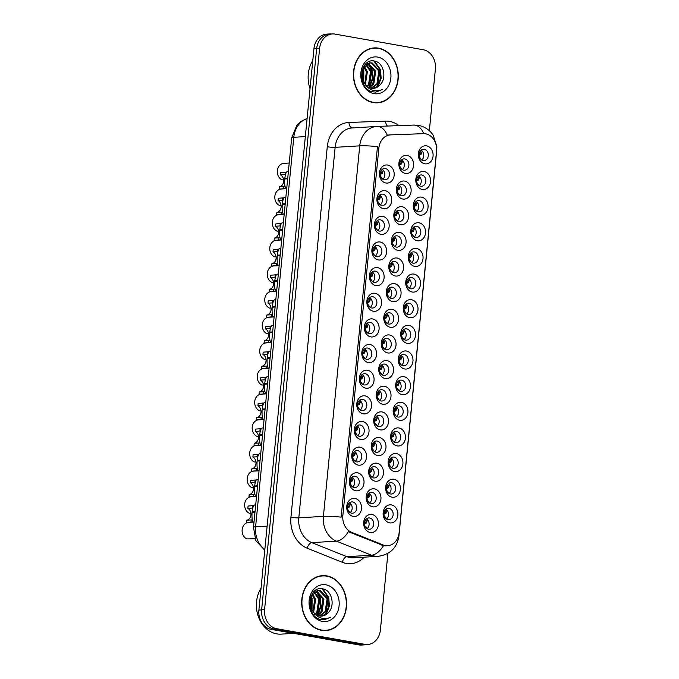 <?xml version="1.0" encoding="UTF-8"?>
<svg xmlns="http://www.w3.org/2000/svg" width="679" height="679" viewBox="0 0 679 679"><rect width="100%" height="100%" fill="white"/><g stroke="black" fill="none" stroke-linecap="round" stroke-linejoin="round"><path stroke-width="1.02" d="M363.29 413.825A9.073 7.401 -93.5 0 1 356.815 403.547A9.073 7.401 -93.5 0 1 365.047 395.874A9.073 7.401 -93.5 0 1 371.523 406.152A9.073 7.401 -93.5 0 1 363.29 413.825M362.756 399.362A5.67 4.626 86.5 0 0 361.856 399.311A5.67 4.626 86.5 0 0 357.578 404.701A5.67 4.626 86.5 0 0 361.652 410.583A5.67 4.626 86.5 0 0 362.544 410.634A5.67 4.626 86.5 0 0 366.83 405.236A5.67 4.626 86.5 0 0 362.756 399.362M360.778 439.474A9.073 7.401 -93.5 0 1 354.302 429.196A9.073 7.401 -93.5 0 1 362.535 421.523A9.073 7.401 -93.5 0 1 369.003 431.802A9.073 7.401 -93.5 0 1 360.778 439.474M360.235 425.012A5.67 4.626 86.5 0 0 359.344 424.952A5.67 4.626 86.5 0 0 355.058 430.35A5.67 4.626 86.5 0 0 359.14 436.224A5.67 4.626 86.5 0 0 360.031 436.274A5.67 4.626 86.5 0 0 364.317 430.885A5.67 4.626 86.5 0 0 360.235 425.012M358.257 465.123A9.073 7.401 -93.5 0 1 351.79 454.845A9.073 7.401 -93.5 0 1 360.023 447.172A9.073 7.401 -93.5 0 1 366.49 457.451A9.073 7.401 -93.5 0 1 358.257 465.123M357.723 450.652A5.67 4.626 86.5 0 0 356.831 450.601A5.67 4.626 86.5 0 0 352.545 455.999A5.67 4.626 86.5 0 0 356.619 461.873A5.67 4.626 86.5 0 0 357.519 461.924A5.67 4.626 86.5 0 0 361.797 456.534A5.67 4.626 86.5 0 0 357.723 450.652M365.803 388.176A9.073 7.401 -93.5 0 1 359.335 377.897A9.073 7.401 -93.5 0 1 367.568 370.225A9.073 7.401 -93.5 0 1 374.036 380.503A9.073 7.401 -93.5 0 1 365.803 388.176M365.268 373.713A5.67 4.626 86.5 0 0 364.368 373.662A5.67 4.626 86.5 0 0 360.091 379.052A5.67 4.626 86.5 0 0 364.165 384.934A5.67 4.626 86.5 0 0 365.064 384.985A5.67 4.626 86.5 0 0 369.342 379.595A5.67 4.626 86.5 0 0 365.268 373.713M368.315 362.535A9.073 7.401 -93.5 0 1 361.848 352.257A9.073 7.401 -93.5 0 1 370.08 344.584A9.073 7.401 -93.5 0 1 376.548 354.862A9.073 7.401 -93.5 0 1 368.315 362.535M367.78 348.064A5.67 4.626 86.5 0 0 366.889 348.013A5.67 4.626 86.5 0 0 362.603 353.411A5.67 4.626 86.5 0 0 366.685 359.284A5.67 4.626 86.5 0 0 367.577 359.335A5.67 4.626 86.5 0 0 371.854 353.946A5.67 4.626 86.5 0 0 367.78 348.064M355.745 490.764A9.073 7.401 -93.5 0 1 349.278 480.486A9.073 7.401 -93.5 0 1 357.502 472.813A9.073 7.401 -93.5 0 1 363.978 483.092A9.073 7.401 -93.5 0 1 355.745 490.764M355.21 476.302A5.67 4.626 86.5 0 0 354.311 476.251A5.67 4.626 86.5 0 0 350.033 481.64A5.67 4.626 86.5 0 0 354.107 487.522A5.67 4.626 86.5 0 0 355.007 487.573A5.67 4.626 86.5 0 0 359.284 482.175A5.67 4.626 86.5 0 0 355.21 476.302M370.836 336.886A9.073 7.401 -93.5 0 1 364.36 326.607A9.073 7.401 -93.5 0 1 372.593 318.935A9.073 7.401 -93.5 0 1 379.069 329.213A9.073 7.401 -93.5 0 1 370.836 336.886M370.293 322.423A5.67 4.626 86.5 0 0 369.401 322.372A5.67 4.626 86.5 0 0 365.124 327.762A5.67 4.626 86.5 0 0 369.198 333.635A5.67 4.626 86.5 0 0 370.089 333.695A5.67 4.626 86.5 0 0 374.375 328.297A5.67 4.626 86.5 0 0 370.293 322.423M373.348 311.237A9.073 7.401 -93.5 0 1 366.881 300.958A9.073 7.401 -93.5 0 1 375.105 293.286A9.073 7.401 -93.5 0 1 381.581 303.564A9.073 7.401 -93.5 0 1 373.348 311.237M372.813 296.774A5.67 4.626 86.5 0 0 371.914 296.723A5.67 4.626 86.5 0 0 367.636 302.113A5.67 4.626 86.5 0 0 371.71 307.994A5.67 4.626 86.5 0 0 372.61 308.045A5.67 4.626 86.5 0 0 376.887 302.647A5.67 4.626 86.5 0 0 372.813 296.774M375.86 285.587A9.073 7.401 -93.5 0 1 369.393 275.318A9.073 7.401 -93.5 0 1 377.626 267.645A9.073 7.401 -93.5 0 1 384.093 277.915A9.073 7.401 -93.5 0 1 375.86 285.587M375.326 271.125A5.67 4.626 86.5 0 0 374.435 271.074A5.67 4.626 86.5 0 0 370.148 276.472A5.67 4.626 86.5 0 0 374.222 282.345A5.67 4.626 86.5 0 0 375.122 282.396A5.67 4.626 86.5 0 0 379.4 277.007A5.67 4.626 86.5 0 0 375.326 271.125M378.381 259.947A9.073 7.401 -93.5 0 1 371.905 249.668A9.073 7.401 -93.5 0 1 380.138 241.996A9.073 7.401 -93.5 0 1 386.606 252.274A9.073 7.401 -93.5 0 1 378.381 259.947M377.838 245.484A5.67 4.626 86.5 0 0 376.947 245.425A5.67 4.626 86.5 0 0 372.661 250.823A5.67 4.626 86.5 0 0 376.743 256.696A5.67 4.626 86.5 0 0 377.634 256.747A5.67 4.626 86.5 0 0 381.921 251.357A5.67 4.626 86.5 0 0 377.838 245.484M380.894 234.297A9.073 7.401 -93.5 0 1 374.418 224.019A9.073 7.401 -93.5 0 1 382.65 216.346A9.073 7.401 -93.5 0 1 389.126 226.625A9.073 7.401 -93.5 0 1 380.894 234.297M380.359 219.835A5.67 4.626 86.5 0 0 379.459 219.784A5.67 4.626 86.5 0 0 375.181 225.173A5.67 4.626 86.5 0 0 379.255 231.055A5.67 4.626 86.5 0 0 380.147 231.106A5.67 4.626 86.5 0 0 384.433 225.708A5.67 4.626 86.5 0 0 380.359 219.835M383.406 208.648A9.073 7.401 -93.5 0 1 376.938 198.37A9.073 7.401 -93.5 0 1 385.171 190.697A9.073 7.401 -93.5 0 1 391.639 200.976A9.073 7.401 -93.5 0 1 383.406 208.648M382.871 194.186A5.67 4.626 86.5 0 0 381.971 194.135A5.67 4.626 86.5 0 0 377.694 199.524A5.67 4.626 86.5 0 0 381.768 205.406A5.67 4.626 86.5 0 0 382.667 205.457A5.67 4.626 86.5 0 0 386.945 200.067A5.67 4.626 86.5 0 0 382.871 194.186M385.918 183.007A9.073 7.401 -93.5 0 1 379.451 172.729A9.073 7.401 -93.5 0 1 387.684 165.056A9.073 7.401 -93.5 0 1 394.151 175.335A9.073 7.401 -93.5 0 1 385.918 183.007M385.383 168.536A5.67 4.626 86.5 0 0 384.492 168.485A5.67 4.626 86.5 0 0 380.206 173.883A5.67 4.626 86.5 0 0 384.28 179.757A5.67 4.626 86.5 0 0 385.18 179.808A5.67 4.626 86.5 0 0 389.457 174.418A5.67 4.626 86.5 0 0 385.383 168.536M353.233 516.413A9.073 7.401 -93.5 0 1 346.757 506.135A9.073 7.401 -93.5 0 1 354.99 498.462A9.073 7.401 -93.5 0 1 361.466 508.741A9.073 7.401 -93.5 0 1 353.233 516.413M352.69 501.951A5.67 4.626 86.5 0 0 351.798 501.9A5.67 4.626 86.5 0 0 347.521 507.289A5.67 4.626 86.5 0 0 351.595 513.171A5.67 4.626 86.5 0 0 352.486 513.222A5.67 4.626 86.5 0 0 356.772 507.824A5.67 4.626 86.5 0 0 352.69 501.951M377.711 455.516A9.073 7.401 -93.5 0 1 371.243 445.246A9.073 7.401 -93.5 0 1 379.476 437.573A9.073 7.401 -93.5 0 1 385.944 447.843A9.073 7.401 -93.5 0 1 377.711 455.516M377.176 441.053A5.67 4.626 86.5 0 0 376.276 441.002A5.67 4.626 86.5 0 0 371.999 446.4A5.67 4.626 86.5 0 0 376.073 452.273A5.67 4.626 86.5 0 0 376.972 452.324A5.67 4.626 86.5 0 0 381.25 446.935A5.67 4.626 86.5 0 0 377.176 441.053M385.256 378.576A9.073 7.401 -93.5 0 1 378.789 368.298A9.073 7.401 -93.5 0 1 387.013 360.625A9.073 7.401 -93.5 0 1 393.489 370.904A9.073 7.401 -93.5 0 1 385.256 378.576M384.721 364.114A5.67 4.626 86.5 0 0 383.822 364.063A5.67 4.626 86.5 0 0 379.544 369.452A5.67 4.626 86.5 0 0 383.618 375.334A5.67 4.626 86.5 0 0 384.518 375.385A5.67 4.626 86.5 0 0 388.795 369.996A5.67 4.626 86.5 0 0 384.721 364.114M380.232 429.875A9.073 7.401 -93.5 0 1 373.756 419.597A9.073 7.401 -93.5 0 1 381.988 411.924A9.073 7.401 -93.5 0 1 388.456 422.202A9.073 7.401 -93.5 0 1 380.232 429.875M379.688 415.412A5.67 4.626 86.5 0 0 378.797 415.353A5.67 4.626 86.5 0 0 374.511 420.751A5.67 4.626 86.5 0 0 378.593 426.624A5.67 4.626 86.5 0 0 379.485 426.675A5.67 4.626 86.5 0 0 383.762 421.286A5.67 4.626 86.5 0 0 379.688 415.412M387.768 352.936A9.073 7.401 -93.5 0 1 381.301 342.657A9.073 7.401 -93.5 0 1 389.534 334.985A9.073 7.401 -93.5 0 1 396.001 345.263A9.073 7.401 -93.5 0 1 387.768 352.936M387.234 338.465A5.67 4.626 86.5 0 0 386.343 338.414A5.67 4.626 86.5 0 0 382.056 343.812A5.67 4.626 86.5 0 0 386.13 349.685A5.67 4.626 86.5 0 0 387.03 349.736A5.67 4.626 86.5 0 0 391.308 344.346A5.67 4.626 86.5 0 0 387.234 338.465M375.198 481.165A9.073 7.401 -93.5 0 1 368.722 470.886A9.073 7.401 -93.5 0 1 376.955 463.214A9.073 7.401 -93.5 0 1 383.431 473.492A9.073 7.401 -93.5 0 1 375.198 481.165M374.664 466.702A5.67 4.626 86.5 0 0 373.764 466.651A5.67 4.626 86.5 0 0 369.486 472.041A5.67 4.626 86.5 0 0 373.56 477.923A5.67 4.626 86.5 0 0 374.452 477.974A5.67 4.626 86.5 0 0 378.738 472.576A5.67 4.626 86.5 0 0 374.664 466.702M372.686 506.814A9.073 7.401 -93.5 0 1 366.21 496.536A9.073 7.401 -93.5 0 1 374.443 488.863A9.073 7.401 -93.5 0 1 380.919 499.141A9.073 7.401 -93.5 0 1 372.686 506.814M372.143 492.351A5.67 4.626 86.5 0 0 371.252 492.3A5.67 4.626 86.5 0 0 366.966 497.69A5.67 4.626 86.5 0 0 371.048 503.563A5.67 4.626 86.5 0 0 371.939 503.623A5.67 4.626 86.5 0 0 376.225 498.225A5.67 4.626 86.5 0 0 372.143 492.351M382.744 404.226A9.073 7.401 -93.5 0 1 376.268 393.947A9.073 7.401 -93.5 0 1 384.501 386.275A9.073 7.401 -93.5 0 1 390.977 396.553A9.073 7.401 -93.5 0 1 382.744 404.226M382.201 389.763A5.67 4.626 86.5 0 0 381.309 389.712A5.67 4.626 86.5 0 0 377.032 395.102A5.67 4.626 86.5 0 0 381.106 400.983A5.67 4.626 86.5 0 0 381.997 401.034A5.67 4.626 86.5 0 0 386.283 395.636A5.67 4.626 86.5 0 0 382.201 389.763M390.289 327.286A9.073 7.401 -93.5 0 1 383.813 317.008A9.073 7.401 -93.5 0 1 392.046 309.335A9.073 7.401 -93.5 0 1 398.522 319.614A9.073 7.401 -93.5 0 1 390.289 327.286M389.746 312.824A5.67 4.626 86.5 0 0 388.855 312.773A5.67 4.626 86.5 0 0 384.569 318.162A5.67 4.626 86.5 0 0 388.651 324.036A5.67 4.626 86.5 0 0 389.542 324.095A5.67 4.626 86.5 0 0 393.828 318.697A5.67 4.626 86.5 0 0 389.746 312.824M392.802 301.637A9.073 7.401 -93.5 0 1 386.326 291.359A9.073 7.401 -93.5 0 1 394.558 283.686A9.073 7.401 -93.5 0 1 401.034 293.965A9.073 7.401 -93.5 0 1 392.802 301.637M392.267 287.175A5.67 4.626 86.5 0 0 391.367 287.124A5.67 4.626 86.5 0 0 387.089 292.513A5.67 4.626 86.5 0 0 391.163 298.395A5.67 4.626 86.5 0 0 392.055 298.446A5.67 4.626 86.5 0 0 396.341 293.048A5.67 4.626 86.5 0 0 392.267 287.175M395.314 275.988A9.073 7.401 -93.5 0 1 388.846 265.718A9.073 7.401 -93.5 0 1 397.079 258.045A9.073 7.401 -93.5 0 1 403.547 268.315A9.073 7.401 -93.5 0 1 395.314 275.988M394.779 261.525A5.67 4.626 86.5 0 0 393.879 261.474A5.67 4.626 86.5 0 0 389.602 266.872A5.67 4.626 86.5 0 0 393.676 272.746A5.67 4.626 86.5 0 0 394.575 272.797A5.67 4.626 86.5 0 0 398.853 267.407A5.67 4.626 86.5 0 0 394.779 261.525M397.835 250.347A9.073 7.401 -93.5 0 1 391.359 240.069A9.073 7.401 -93.5 0 1 399.591 232.396A9.073 7.401 -93.5 0 1 406.059 242.675A9.073 7.401 -93.5 0 1 397.835 250.347M397.291 235.876A5.67 4.626 86.5 0 0 396.4 235.825A5.67 4.626 86.5 0 0 392.114 241.223A5.67 4.626 86.5 0 0 396.197 247.097A5.67 4.626 86.5 0 0 397.088 247.148A5.67 4.626 86.5 0 0 401.365 241.758A5.67 4.626 86.5 0 0 397.291 235.876M400.347 224.698A9.073 7.401 -93.5 0 1 393.871 214.42A9.073 7.401 -93.5 0 1 402.104 206.747A9.073 7.401 -93.5 0 1 408.58 217.025A9.073 7.401 -93.5 0 1 400.347 224.698M399.804 210.235A5.67 4.626 86.5 0 0 398.913 210.184A5.67 4.626 86.5 0 0 394.635 215.574A5.67 4.626 86.5 0 0 398.709 221.456A5.67 4.626 86.5 0 0 399.6 221.507A5.67 4.626 86.5 0 0 403.886 216.109A5.67 4.626 86.5 0 0 399.804 210.235M402.859 199.049A9.073 7.401 -93.5 0 1 396.392 188.77A9.073 7.401 -93.5 0 1 404.616 181.098A9.073 7.401 -93.5 0 1 411.092 191.376A9.073 7.401 -93.5 0 1 402.859 199.049M402.324 184.586A5.67 4.626 86.5 0 0 401.425 184.535A5.67 4.626 86.5 0 0 397.147 189.925A5.67 4.626 86.5 0 0 401.221 195.807A5.67 4.626 86.5 0 0 402.121 195.858A5.67 4.626 86.5 0 0 406.398 190.46A5.67 4.626 86.5 0 0 402.324 184.586M405.371 173.408A9.073 7.401 -93.5 0 1 398.904 163.13A9.073 7.401 -93.5 0 1 407.137 155.457A9.073 7.401 -93.5 0 1 413.604 165.735A9.073 7.401 -93.5 0 1 405.371 173.408M404.837 158.937A5.67 4.626 86.5 0 0 403.946 158.886A5.67 4.626 86.5 0 0 399.659 164.284A5.67 4.626 86.5 0 0 403.733 170.157A5.67 4.626 86.5 0 0 404.633 170.208A5.67 4.626 86.5 0 0 408.911 164.819A5.67 4.626 86.5 0 0 404.837 158.937M370.165 532.463A9.073 7.401 -93.5 0 1 363.698 522.185A9.073 7.401 -93.5 0 1 371.931 514.512A9.073 7.401 -93.5 0 1 378.398 524.791A9.073 7.401 -93.5 0 1 370.165 532.463M369.631 517.992A5.67 4.626 86.5 0 0 368.739 517.941A5.67 4.626 86.5 0 0 364.453 523.339A5.67 4.626 86.5 0 0 368.527 529.213A5.67 4.626 86.5 0 0 369.427 529.264A5.67 4.626 86.5 0 0 373.705 523.874A5.67 4.626 86.5 0 0 369.631 517.992M392.139 497.215A9.073 7.401 -93.5 0 1 385.664 486.936A9.073 7.401 -93.5 0 1 393.896 479.264A9.073 7.401 -93.5 0 1 400.364 489.542A9.073 7.401 -93.5 0 1 392.139 497.215M391.596 482.752A5.67 4.626 86.5 0 0 390.705 482.701A5.67 4.626 86.5 0 0 386.419 488.091A5.67 4.626 86.5 0 0 390.501 493.964A5.67 4.626 86.5 0 0 391.393 494.023A5.67 4.626 86.5 0 0 395.679 488.625A5.67 4.626 86.5 0 0 391.596 482.752M394.652 471.566A9.073 7.401 -93.5 0 1 388.176 461.287A9.073 7.401 -93.5 0 1 396.409 453.614A9.073 7.401 -93.5 0 1 402.885 463.893A9.073 7.401 -93.5 0 1 394.652 471.566M394.117 457.103A5.67 4.626 86.5 0 0 393.217 457.052A5.67 4.626 86.5 0 0 388.94 462.441A5.67 4.626 86.5 0 0 393.014 468.323A5.67 4.626 86.5 0 0 393.905 468.374A5.67 4.626 86.5 0 0 398.191 462.976A5.67 4.626 86.5 0 0 394.117 457.103M397.164 445.916A9.073 7.401 -93.5 0 1 390.697 435.646A9.073 7.401 -93.5 0 1 398.929 427.974A9.073 7.401 -93.5 0 1 405.397 438.244A9.073 7.401 -93.5 0 1 397.164 445.916M396.629 431.454A5.67 4.626 86.5 0 0 395.73 431.403A5.67 4.626 86.5 0 0 391.452 436.801A5.67 4.626 86.5 0 0 395.526 442.674A5.67 4.626 86.5 0 0 396.426 442.725A5.67 4.626 86.5 0 0 400.703 437.335A5.67 4.626 86.5 0 0 396.629 431.454M399.676 420.276A9.073 7.401 -93.5 0 1 393.209 409.997A9.073 7.401 -93.5 0 1 401.442 402.324A9.073 7.401 -93.5 0 1 407.909 412.603A9.073 7.401 -93.5 0 1 399.676 420.276M399.142 405.804A5.67 4.626 86.5 0 0 398.25 405.753A5.67 4.626 86.5 0 0 393.964 411.151A5.67 4.626 86.5 0 0 398.038 417.025A5.67 4.626 86.5 0 0 398.938 417.076A5.67 4.626 86.5 0 0 403.216 411.686A5.67 4.626 86.5 0 0 399.142 405.804M402.197 394.626A9.073 7.401 -93.5 0 1 395.721 384.348A9.073 7.401 -93.5 0 1 403.954 376.675A9.073 7.401 -93.5 0 1 410.43 386.954A9.073 7.401 -93.5 0 1 402.197 394.626M401.654 380.164A5.67 4.626 86.5 0 0 400.763 380.113A5.67 4.626 86.5 0 0 396.477 385.502A5.67 4.626 86.5 0 0 400.559 391.384A5.67 4.626 86.5 0 0 401.45 391.435A5.67 4.626 86.5 0 0 405.736 386.037A5.67 4.626 86.5 0 0 401.654 380.164M404.709 368.977A9.073 7.401 -93.5 0 1 398.242 358.699A9.073 7.401 -93.5 0 1 406.466 351.026A9.073 7.401 -93.5 0 1 412.942 361.304A9.073 7.401 -93.5 0 1 404.709 368.977M404.175 354.514A5.67 4.626 86.5 0 0 403.275 354.463A5.67 4.626 86.5 0 0 398.997 359.853A5.67 4.626 86.5 0 0 403.071 365.735A5.67 4.626 86.5 0 0 403.963 365.786A5.67 4.626 86.5 0 0 408.249 360.388A5.67 4.626 86.5 0 0 404.175 354.514M407.222 343.336A9.073 7.401 -93.5 0 1 400.754 333.058A9.073 7.401 -93.5 0 1 408.987 325.385A9.073 7.401 -93.5 0 1 415.455 335.664A9.073 7.401 -93.5 0 1 407.222 343.336M406.687 328.865A5.67 4.626 86.5 0 0 405.796 328.814A5.67 4.626 86.5 0 0 401.51 334.212A5.67 4.626 86.5 0 0 405.584 340.086A5.67 4.626 86.5 0 0 406.483 340.137A5.67 4.626 86.5 0 0 410.761 334.747A5.67 4.626 86.5 0 0 406.687 328.865M409.743 317.687A9.073 7.401 -93.5 0 1 403.267 307.409A9.073 7.401 -93.5 0 1 411.499 299.736A9.073 7.401 -93.5 0 1 417.967 310.014A9.073 7.401 -93.5 0 1 409.743 317.687M409.199 303.224A5.67 4.626 86.5 0 0 408.308 303.165A5.67 4.626 86.5 0 0 404.022 308.563A5.67 4.626 86.5 0 0 408.104 314.436A5.67 4.626 86.5 0 0 408.996 314.496A5.67 4.626 86.5 0 0 413.282 309.098A5.67 4.626 86.5 0 0 409.199 303.224M412.255 292.038A9.073 7.401 -93.5 0 1 405.779 281.76A9.073 7.401 -93.5 0 1 414.012 274.087A9.073 7.401 -93.5 0 1 420.488 284.365A9.073 7.401 -93.5 0 1 412.255 292.038M411.72 277.575A5.67 4.626 86.5 0 0 410.82 277.524A5.67 4.626 86.5 0 0 406.543 282.914A5.67 4.626 86.5 0 0 410.617 288.796A5.67 4.626 86.5 0 0 411.508 288.847A5.67 4.626 86.5 0 0 415.794 283.449A5.67 4.626 86.5 0 0 411.72 277.575M414.767 266.389A9.073 7.401 -93.5 0 1 408.3 256.11A9.073 7.401 -93.5 0 1 416.533 248.438A9.073 7.401 -93.5 0 1 423 258.716A9.073 7.401 -93.5 0 1 414.767 266.389M414.232 251.926A5.67 4.626 86.5 0 0 413.333 251.875A5.67 4.626 86.5 0 0 409.055 257.273A5.67 4.626 86.5 0 0 413.129 263.146A5.67 4.626 86.5 0 0 414.029 263.197A5.67 4.626 86.5 0 0 418.306 257.808A5.67 4.626 86.5 0 0 414.232 251.926M417.279 240.748A9.073 7.401 -93.5 0 1 410.812 230.47A9.073 7.401 -93.5 0 1 419.045 222.797A9.073 7.401 -93.5 0 1 425.512 233.075A9.073 7.401 -93.5 0 1 417.279 240.748M416.745 226.277A5.67 4.626 86.5 0 0 415.854 226.226A5.67 4.626 86.5 0 0 411.567 231.624A5.67 4.626 86.5 0 0 415.641 237.497A5.67 4.626 86.5 0 0 416.541 237.548A5.67 4.626 86.5 0 0 420.819 232.159A5.67 4.626 86.5 0 0 416.745 226.277M419.8 215.099A9.073 7.401 -93.5 0 1 413.324 204.82A9.073 7.401 -93.5 0 1 421.557 197.148A9.073 7.401 -93.5 0 1 428.033 207.426A9.073 7.401 -93.5 0 1 419.8 215.099M419.257 200.636A5.67 4.626 86.5 0 0 418.366 200.585A5.67 4.626 86.5 0 0 414.08 205.975A5.67 4.626 86.5 0 0 418.162 211.856A5.67 4.626 86.5 0 0 419.053 211.907A5.67 4.626 86.5 0 0 423.34 206.509A5.67 4.626 86.5 0 0 419.257 200.636M422.313 189.449A9.073 7.401 -93.5 0 1 415.845 179.171A9.073 7.401 -93.5 0 1 424.069 171.498A9.073 7.401 -93.5 0 1 430.545 181.777A9.073 7.401 -93.5 0 1 422.313 189.449M421.778 174.987A5.67 4.626 86.5 0 0 420.878 174.936A5.67 4.626 86.5 0 0 416.6 180.325A5.67 4.626 86.5 0 0 420.674 186.207A5.67 4.626 86.5 0 0 421.566 186.258A5.67 4.626 86.5 0 0 425.852 180.86A5.67 4.626 86.5 0 0 421.778 174.987M424.825 163.809A9.073 7.401 -93.5 0 1 418.357 153.53A9.073 7.401 -93.5 0 1 426.59 145.858A9.073 7.401 -93.5 0 1 433.058 156.136A9.073 7.401 -93.5 0 1 424.825 163.809M424.29 149.338A5.67 4.626 86.5 0 0 423.39 149.287A5.67 4.626 86.5 0 0 419.113 154.685A5.67 4.626 86.5 0 0 423.187 160.558A5.67 4.626 86.5 0 0 424.086 160.609A5.67 4.626 86.5 0 0 428.364 155.219A5.67 4.626 86.5 0 0 424.29 149.338M389.619 522.864A9.073 7.401 -93.5 0 1 383.151 512.586A9.073 7.401 -93.5 0 1 391.384 504.913A9.073 7.401 -93.5 0 1 397.852 515.191A9.073 7.401 -93.5 0 1 389.619 522.864M389.084 508.393A5.67 4.626 86.5 0 0 388.193 508.342A5.67 4.626 86.5 0 0 383.907 513.74A5.67 4.626 86.5 0 0 387.981 519.613A5.67 4.626 86.5 0 0 388.88 519.664A5.67 4.626 86.5 0 0 393.158 514.275A5.67 4.626 86.5 0 0 389.084 508.393M423.441 133.661A15.311 12.485 -93.5 0 1 425.614 133.814A15.311 12.485 -93.5 0 1 436.538 151.154L399.133 532.608A15.311 12.485 -93.5 0 1 387.667 545.695A15.311 12.485 -93.5 0 1 383.117 544.94L351.629 532.319A15.311 12.485 -93.5 0 1 342.844 515.59L378.882 147.988A15.311 12.485 -93.5 0 1 390.357 134.9A15.311 12.485 -93.5 0 1 390.595 134.883L423.441 133.661M385.935 509.233A5.67 4.626 -93.5 0 1 388.558 514.003A5.67 4.626 -93.5 0 1 386.538 519.053M421.141 150.178A5.67 4.626 -93.5 0 1 423.764 154.948A5.67 4.626 -93.5 0 1 421.744 159.998M418.629 175.827A5.67 4.626 -93.5 0 1 421.252 180.597A5.67 4.626 -93.5 0 1 419.232 185.647M416.117 201.468A5.67 4.626 -93.5 0 1 418.731 206.238A5.67 4.626 -93.5 0 1 416.711 211.296M413.604 227.117A5.67 4.626 -93.5 0 1 416.219 231.887A5.67 4.626 -93.5 0 1 414.198 236.937M411.084 252.766A5.67 4.626 -93.5 0 1 413.706 257.536A5.67 4.626 -93.5 0 1 411.686 262.586M408.571 278.415A5.67 4.626 -93.5 0 1 411.185 283.185A5.67 4.626 -93.5 0 1 409.165 288.236M406.059 304.056A5.67 4.626 -93.5 0 1 408.673 308.826A5.67 4.626 -93.5 0 1 406.653 313.885M403.538 329.705A5.67 4.626 -93.5 0 1 406.161 334.475A5.67 4.626 -93.5 0 1 404.141 339.525M401.026 355.355A5.67 4.626 -93.5 0 1 403.649 360.125A5.67 4.626 -93.5 0 1 401.628 365.175M398.514 381.004A5.67 4.626 -93.5 0 1 401.128 385.774A5.67 4.626 -93.5 0 1 399.108 390.824M396.001 406.645A5.67 4.626 -93.5 0 1 398.615 411.415A5.67 4.626 -93.5 0 1 396.595 416.465M393.481 432.294A5.67 4.626 -93.5 0 1 396.103 437.064A5.67 4.626 -93.5 0 1 394.083 442.114M390.968 457.943A5.67 4.626 -93.5 0 1 393.582 462.713A5.67 4.626 -93.5 0 1 391.571 467.763M388.456 483.584A5.67 4.626 -93.5 0 1 391.07 488.354A5.67 4.626 -93.5 0 1 389.05 493.412M366.49 518.832A5.67 4.626 -93.5 0 1 369.104 523.602A5.67 4.626 -93.5 0 1 367.084 528.652M401.688 159.777A5.67 4.626 -93.5 0 1 404.311 164.547A5.67 4.626 -93.5 0 1 402.291 169.597M399.176 185.426A5.67 4.626 -93.5 0 1 401.798 190.196A5.67 4.626 -93.5 0 1 399.778 195.246M396.663 211.076A5.67 4.626 -93.5 0 1 399.277 215.846A5.67 4.626 -93.5 0 1 397.257 220.896M394.151 236.716A5.67 4.626 -93.5 0 1 396.765 241.486A5.67 4.626 -93.5 0 1 394.745 246.536M391.63 262.366A5.67 4.626 -93.5 0 1 394.253 267.136A5.67 4.626 -93.5 0 1 392.233 272.186M389.118 288.015A5.67 4.626 -93.5 0 1 391.741 292.785A5.67 4.626 -93.5 0 1 389.721 297.835M386.606 313.656A5.67 4.626 -93.5 0 1 389.22 318.426A5.67 4.626 -93.5 0 1 387.2 323.484M379.06 390.603A5.67 4.626 -93.5 0 1 381.674 395.373A5.67 4.626 -93.5 0 1 379.654 400.423M369.003 493.183A5.67 4.626 -93.5 0 1 371.617 497.953A5.67 4.626 -93.5 0 1 369.597 503.012M371.515 467.542A5.67 4.626 -93.5 0 1 374.137 472.312A5.67 4.626 -93.5 0 1 372.117 477.362M384.093 339.305A5.67 4.626 -93.5 0 1 386.707 344.075A5.67 4.626 -93.5 0 1 384.687 349.125M376.548 416.244A5.67 4.626 -93.5 0 1 379.162 421.014A5.67 4.626 -93.5 0 1 377.142 426.072M381.573 364.954A5.67 4.626 -93.5 0 1 384.195 369.724A5.67 4.626 -93.5 0 1 382.175 374.774M374.027 441.893A5.67 4.626 -93.5 0 1 376.65 446.663A5.67 4.626 -93.5 0 1 374.63 451.713M349.549 502.783A5.67 4.626 -93.5 0 1 352.163 507.553A5.67 4.626 -93.5 0 1 350.143 512.611M382.243 169.377A5.67 4.626 -93.5 0 1 384.857 174.147A5.67 4.626 -93.5 0 1 382.837 179.197M379.722 195.026A5.67 4.626 -93.5 0 1 382.345 199.796A5.67 4.626 -93.5 0 1 380.325 204.846M377.21 220.675A5.67 4.626 -93.5 0 1 379.824 225.445A5.67 4.626 -93.5 0 1 377.804 230.495M374.698 246.316A5.67 4.626 -93.5 0 1 377.312 251.086A5.67 4.626 -93.5 0 1 375.292 256.144M372.177 271.965A5.67 4.626 -93.5 0 1 374.8 276.735A5.67 4.626 -93.5 0 1 372.779 281.785M369.665 297.614A5.67 4.626 -93.5 0 1 372.287 302.384A5.67 4.626 -93.5 0 1 370.267 307.434M367.152 323.255A5.67 4.626 -93.5 0 1 369.766 328.025A5.67 4.626 -93.5 0 1 367.746 333.083M352.062 477.142A5.67 4.626 -93.5 0 1 354.684 481.912A5.67 4.626 -93.5 0 1 352.664 486.962M364.64 348.904A5.67 4.626 -93.5 0 1 367.254 353.674A5.67 4.626 -93.5 0 1 365.234 358.724M362.119 374.553A5.67 4.626 -93.5 0 1 364.742 379.323A5.67 4.626 -93.5 0 1 362.722 384.373M354.574 451.493A5.67 4.626 -93.5 0 1 357.196 456.263A5.67 4.626 -93.5 0 1 355.176 461.313M357.095 425.843A5.67 4.626 -93.5 0 1 359.709 430.613A5.67 4.626 -93.5 0 1 357.689 435.672M359.607 400.203A5.67 4.626 -93.5 0 1 362.23 404.973A5.67 4.626 -93.5 0 1 360.209 410.023M378.534 48.15A27.508 22.424 86.5 0 0 374.197 47.903A27.508 22.424 86.5 0 0 353.428 74.062A27.508 22.424 86.5 0 0 373.204 102.563A27.508 22.424 86.5 0 0 377.541 102.818A27.508 22.424 86.5 0 0 398.31 76.659A27.508 22.424 86.5 0 0 378.534 48.15M374.859 48.158A27.508 22.424 86.5 0 0 372.89 48.031M326.794 575.894A27.508 22.424 86.5 0 0 322.449 575.648A27.508 22.424 86.5 0 0 301.688 601.806A27.508 22.424 86.5 0 0 321.456 630.307A27.508 22.424 86.5 0 0 325.793 630.562A27.508 22.424 86.5 0 0 346.562 604.403A27.508 22.424 86.5 0 0 326.794 575.894M323.119 575.902A27.508 22.424 86.5 0 0 321.142 575.775M429.34 130.724L435.392 69.012A17.017 13.869 86.5 0 0 423.255 49.737L335.036 34.111A17.017 13.869 86.5 0 0 332.354 33.95L329.4 34.137A17.017 13.869 86.5 0 0 316.652 48.676L261.653 609.632A17.017 13.869 86.5 0 0 273.781 628.898L362 644.532A17.017 13.869 86.5 0 0 364.691 644.685L367.636 644.507A17.017 13.869 86.5 0 0 380.393 629.968L387.896 553.393M398.598 535.561A19.852 2.215 5.6 0 1 398.921 536.02C397.096 547.741 390.204 554.505 378.254 556.322A22.687 18.494 -93.5 0 1 374.672 556.109A22.687 18.494 -93.5 0 1 371.515 555.21A19.852 10.728 111.8 0 0 383.516 545.653L348.378 531.682A19.852 10.728 111.8 0 1 336.428 541.146A22.687 18.494 -93.5 0 1 323.408 516.354A19.852 2.215 -174.4 0 1 341.147 517.143L377.473 146.639A19.852 2.215 5.6 0 0 359.734 145.849A22.687 18.494 -93.5 0 1 376.735 126.455A22.687 18.494 -93.5 0 1 377.091 126.438A19.852 11.501 87.9 0 1 377.252 126.43A19.852 11.501 87.9 0 1 387.251 135.18L388.812 134.994M332.354 33.95A17.017 13.869 86.5 0 0 319.605 48.498L264.598 609.453A17.017 13.869 86.5 0 0 276.735 628.72L364.954 644.354A17.017 13.869 86.5 0 0 367.636 644.507M324.477 630.596A27.508 22.424 86.5 0 0 326.421 630.231M376.225 102.852A27.508 22.424 86.5 0 0 378.169 102.478M331.607 34.001A17.017 13.869 86.5 0 0 329.654 33.95L326.701 34.128A17.017 13.869 86.5 0 0 313.953 48.667L258.903 610.073A17.017 13.869 86.5 0 0 271.04 629.348L358.801 644.897A17.017 13.869 86.5 0 0 361.483 645.05L364.436 644.872A17.017 13.869 86.5 0 0 366.363 644.583M329.654 33.95A17.017 13.869 86.5 0 0 323.238 36.36M265.642 623.823A17.017 13.869 86.5 0 0 273.993 629.17L361.754 644.719A17.017 13.869 86.5 0 0 364.436 644.872M385.095 517.924L384.212 516.286M383.915 514.164L385.697 511.745L385.358 509.793M385.748 517.508L386.207 518.832M383.915 514.232L385.876 513.392L386.937 510.056M254.014 522.092L248.472 522.431A8.504 6.934 -93.5 0 0 242.157 529.696A8.504 6.934 -93.5 0 0 246.859 538.914L255.041 538.778M365.642 527.524L364.759 525.885M364.462 523.764L366.244 521.345L365.905 519.393M366.295 527.108L366.753 528.432M364.725 523.738L366.422 522.991L367.483 519.656M252.35 519.885L246.689 520.207A6.238 5.084 86.5 0 0 250.941 514.928A6.238 5.084 86.5 0 0 247.852 508.342L248.081 506.033L253.742 505.592M254.981 512.204L252.087 512.382C251.782 516.643 252.062 519.69 252.911 521.506L253.021 521.956L246.46 522.516L246.689 520.207M251.629 522.21L250.958 522.244L251.188 519.936M252.911 521.506L253.021 521.956M255.694 504.913L254.523 504.981C253.471 505.329 252.673 507.544 252.155 511.643L252.673 512.144L254.998 512.008M252.58 505.762L252.35 508.07L247.852 508.342M349.812 512.382L348.191 510.048M350.542 503.606L349.481 506.95L347.529 507.782M347.521 507.714L349.312 505.295L348.964 503.343M348.7 511.474L347.818 509.836M347.045 507.833L347.928 507.637L347.045 507.833M252.155 511.643L255.058 511.465M387.607 492.275L386.724 490.637M386.427 488.515L388.218 486.096L387.87 484.144M387.089 490.849L388.719 493.183M386.691 488.49L388.388 487.751L389.449 484.407M390.128 466.626L389.237 464.988M388.94 462.866L390.731 460.447L390.383 458.495M389.61 465.2L391.231 467.534M389.339 462.789L390.9 462.102L391.961 458.758M392.64 440.977L391.749 439.347M391.46 437.225L393.243 434.798L392.895 432.854M392.123 439.551L393.744 441.893M391.987 436.987L393.421 436.453L394.482 433.117M391.724 437.2L393.413 436.453M395.153 415.336L394.27 413.698M393.973 411.576L395.755 409.157L395.416 407.205M394.635 413.91L396.264 416.244M394.236 411.55L395.933 410.812L396.994 407.468M254.863 494.236L249.201 494.567A6.238 5.084 86.5 0 0 253.454 489.279A6.238 5.084 86.5 0 0 250.373 482.693L250.593 480.384L256.255 479.951M257.494 486.554L254.6 486.733C254.302 491.002 254.574 494.04 255.423 495.857L255.542 496.315L248.981 496.875L249.201 494.567M254.15 496.561L253.479 496.595L253.7 494.287M255.423 495.857L255.542 496.315M258.215 479.264L257.035 479.332C255.983 479.68 255.194 481.903 254.667 485.994L255.185 486.504L257.519 486.359M255.092 480.112L254.863 482.421L250.373 482.693M352.325 486.733L350.704 484.399M353.063 477.965L351.994 481.301L350.296 482.048M350.033 482.065L351.824 479.646L351.476 477.693M351.221 485.825L350.33 484.186M349.558 482.183L350.44 481.988L349.558 482.183M254.667 485.994L257.57 485.825M257.383 468.586L251.722 468.917A6.238 5.084 86.5 0 0 255.975 463.63A6.238 5.084 86.5 0 0 252.885 457.052L253.106 454.743L258.767 454.302M260.015 460.905L257.112 461.083C256.815 465.353 257.086 468.391 257.935 470.207L258.054 470.666L251.493 471.226L251.722 468.917M256.662 470.912L255.991 470.954L256.221 468.646M257.935 470.207L258.054 470.666M260.728 453.614L259.548 453.691C258.495 454.03 257.706 456.254 257.188 460.354L257.697 460.854L260.032 460.71M257.604 454.463L257.383 456.772L252.885 457.052M354.837 461.083L353.216 458.749M355.575 452.316L354.514 455.651L352.817 456.398M352.554 456.424L354.336 453.996L353.997 452.053M353.734 460.184L352.851 458.546M352.078 456.534L352.953 456.339L352.078 456.534M257.188 460.354L260.082 460.175M259.896 442.946L254.235 443.268A6.238 5.084 86.5 0 0 258.487 437.989A6.238 5.084 86.5 0 0 255.397 431.403L255.627 429.094L261.288 428.653M262.527 435.264L259.624 435.434C259.327 439.703 259.607 442.75 260.447 444.567L260.566 445.017L254.005 445.577L254.235 443.268M259.174 445.271L258.504 445.305L258.733 442.997M260.447 444.567L260.566 445.017M263.24 427.965L262.069 428.042C261.008 428.39 260.218 430.605 259.701 434.704L260.218 435.205L262.544 435.061M260.125 428.822L259.896 431.131L255.397 431.403M357.358 435.443L355.728 433.109M358.088 426.667L357.027 430.011L355.066 430.842M355.066 430.775L356.857 428.356L356.509 426.404M356.246 434.535L355.363 432.896M354.591 430.893L355.473 430.698L354.591 430.893M259.701 434.704L262.595 434.526M262.408 417.296L256.747 417.619A6.238 5.084 86.5 0 0 260.999 412.34A6.238 5.084 86.5 0 0 257.91 405.753L258.139 403.445L263.8 403.003M265.039 409.615L262.145 409.793C261.839 414.054 262.119 417.101 262.968 418.918L263.079 419.376L256.526 419.928L256.747 417.619M261.687 419.622L261.025 419.656L261.245 417.347M262.968 418.918L263.079 419.376M265.752 402.324L264.581 402.392C263.528 402.74 262.739 404.964 262.213 409.055L262.731 409.556L265.056 409.42M262.637 403.173L262.408 405.482L257.91 405.753M359.87 409.793L358.249 407.459M360.608 401.017L359.539 404.361L357.841 405.108M357.578 405.125L359.369 402.706L359.021 400.754M358.767 408.885L357.875 407.247M357.103 405.244L357.986 405.049L357.103 405.244M262.213 409.055L265.116 408.877M256.526 496.442L250.992 496.782A8.504 6.934 -93.5 0 0 244.678 504.047A8.504 6.934 -93.5 0 0 249.371 513.265L250.907 513.171M368.154 501.874L367.271 500.236M366.974 498.114L368.765 495.695L368.417 493.743M367.636 500.448L369.266 502.783M367.237 498.089L368.935 497.351L369.996 494.006M259.038 470.793L253.505 471.133A8.504 6.934 -93.5 0 0 247.19 478.398A8.504 6.934 -93.5 0 0 251.884 487.624L253.428 487.53M370.675 476.225L369.783 474.587M369.486 472.465L371.277 470.046L370.929 468.094M370.157 474.799L371.778 477.133M369.749 472.448L371.447 471.701L372.516 468.357M261.559 445.152L256.017 445.492A8.504 6.934 -93.5 0 0 249.702 452.757A8.504 6.934 -93.5 0 0 254.404 461.975L255.941 461.881M373.187 450.576L372.296 448.946M372.007 446.824L373.789 444.397L373.442 442.453M372.669 449.15L374.299 451.493M372.27 446.799L373.968 446.052L375.029 442.716M263.817 419.512L258.529 419.843A8.504 6.934 -93.5 0 0 252.215 427.108A8.504 6.934 -93.5 0 0 256.917 436.325L258.453 436.232M375.699 424.935L374.816 423.297M374.519 421.175L376.31 418.756L375.962 416.804M376.353 424.519L376.811 425.843M374.783 421.15L376.48 420.411L377.541 417.067M374.256 102.716A27.228 22.195 86.5 0 0 374.901 102.69L377.524 102.529A27.228 22.195 86.5 0 0 398.072 76.642A27.228 22.195 86.5 0 0 378.509 48.43A27.228 22.195 86.5 0 0 374.214 48.184A27.228 22.195 86.5 0 0 353.666 74.07A27.228 22.195 86.5 0 0 373.229 102.283A27.228 22.195 86.5 0 0 377.524 102.529M366.685 63.088L367.729 63.172M366.533 63.215L367.22 63.334M379.62 85.257C387.395 78.637 383.694 62.655 374.952 61.178C359.522 56.883 356.416 88.525 372.448 91.792L375.86 92.106L382.608 89.399C379.238 90.994 375.793 91.215 372.27 90.061C369.283 89.008 366.847 87.014 364.962 84.094A12.825 10.448 86.5 0 0 371.345 88.236A12.825 10.448 86.5 0 0 373.365 88.355A12.825 10.448 86.5 0 0 379.62 85.257L373.153 88.363M364.962 84.094L362.747 80.317L363.299 67.679L370.318 62.85L372.219 62.977L379.901 70.947L377.957 83.678L371.625 88.287M369.8 62.901L371.175 63.037L378.857 71.015L376.921 83.738L371.116 88.194M362.374 69.733L363.24 71.966L363.07 81.064M361.949 71.261L362.459 79.528M364.258 66.236L367.398 71.711L365.361 84.595M363.774 66.898L366.363 71.779L364.81 83.899M366.236 64.327L371.566 71.456L369.631 84.179L367.483 86.581M365.735 64.709L370.53 71.524L368.587 84.247L366.957 86.182M366.55 86.556L365.684 87.243M368.256 63.274L375.733 71.202L373.798 83.924L369.571 87.727M367.746 63.47L374.689 71.27L372.754 83.992L369.053 87.506M377.66 57.07A18.494 15.074 86.5 0 0 360.888 72.704A18.494 15.074 86.5 0 0 374.078 93.651A18.494 15.074 86.5 0 0 390.849 78.009A18.494 15.074 86.5 0 0 377.66 57.07M312.798 60.448A28.357 23.12 86.5 0 0 310.031 88.669M374.214 48.184L371.591 48.345A27.228 22.195 86.5 0 0 370.946 48.396M382.608 89.399L375.657 92.123M373.823 60.974L379.96 69.682L380.613 78.297L376.93 87.251M367.874 63.503L371.625 70.192L372.287 78.798L368.858 87.413M362.671 68.952L363.299 70.701L363.443 81.82M374.57 61.093L380.478 69.648L381.14 78.263L377.821 86.725M368.697 63.818L372.151 70.158L372.805 78.772L369.486 87.235M362.942 68.35L363.817 70.667L363.783 82.414M322.508 630.468A27.228 22.195 86.5 0 0 323.153 630.435L325.776 630.282A27.228 22.195 86.5 0 0 346.332 604.386A27.228 22.195 86.5 0 0 326.76 576.174A27.228 22.195 86.5 0 0 322.466 575.928A27.228 22.195 86.5 0 0 301.917 601.815A27.228 22.195 86.5 0 0 321.481 630.027A27.228 22.195 86.5 0 0 325.776 630.282M261.05 588.192A28.357 23.12 86.5 0 0 258.232 616.269A28.357 23.12 86.5 0 0 276.769 633.872A28.357 23.12 86.5 0 0 281.25 634.127L293.735 633.363M314.946 590.84L315.981 590.917M314.784 590.959L315.472 591.078M327.881 613.001C335.655 606.381 331.946 590.407 323.204 588.931C307.774 584.636 304.667 616.269 320.7 619.537L324.112 619.859L330.86 617.143C327.49 618.739 324.044 618.959 320.522 617.805C317.534 616.753 315.098 614.767 313.214 611.838A12.825 10.448 86.5 0 0 319.597 615.98A12.825 10.448 86.5 0 0 321.625 616.099A12.825 10.448 86.5 0 0 327.881 613.001L321.405 616.108M313.214 611.838L310.999 608.061L311.551 595.424L318.57 590.594L320.471 590.722L328.152 598.7L326.217 611.423L319.877 616.031M318.052 590.645L319.427 590.781L327.108 598.759L325.173 611.482L319.368 615.938M310.626 597.478L311.491 599.71L311.322 608.808M310.201 599.005L310.71 607.272M312.518 593.981L315.659 599.455L313.613 612.339M312.034 594.643L314.615 599.523L313.061 611.643M314.496 592.08L319.817 599.201L317.882 611.932L315.743 614.334M313.995 592.461L318.782 599.268L316.847 611.991L315.217 613.926M314.801 614.308L313.936 614.987M316.516 591.019L323.985 598.954L322.05 611.677L317.823 615.48M316.007 591.214L322.949 599.014L321.006 611.737L317.305 615.25M325.92 584.814A18.494 15.074 86.5 0 0 309.14 600.448A18.494 15.074 86.5 0 0 322.33 621.395A18.494 15.074 86.5 0 0 339.101 605.761A18.494 15.074 86.5 0 0 325.92 584.814M322.466 575.928L319.843 576.089A27.228 22.195 86.5 0 0 319.198 576.14M330.86 617.143L323.908 619.868M322.075 588.727L328.212 597.427L328.865 606.041L325.182 614.996M316.125 591.256L319.885 597.936L320.539 606.551L317.118 615.157M310.923 596.697L311.551 598.445L311.695 609.564M322.822 588.846L328.729 597.393L329.391 606.008L326.073 614.478M316.949 591.562L320.403 597.902L321.057 606.517L317.738 614.979M311.194 596.094L312.077 598.411L312.034 610.158M397.665 389.687L396.782 388.048M396.485 385.927L398.276 383.508L397.928 381.556M397.156 388.261L398.777 390.595M396.748 385.91L398.446 385.163L399.507 381.819M400.186 364.037L399.294 362.408M398.997 360.286L400.788 357.858L400.44 355.906M399.668 362.611L401.289 364.946M399.269 360.26L400.958 359.514L402.027 356.178M402.698 338.397L401.815 336.759M401.518 334.637L403.301 332.209L402.953 330.266M402.18 336.962L403.81 339.305M401.917 334.56L403.479 333.864L404.54 330.529M405.21 312.747L404.328 311.109M404.03 308.987L405.821 306.568L405.473 304.616M404.692 311.322L406.322 313.656M404.294 308.962L405.991 308.224L407.052 304.879M266.584 393.854L261.05 394.193A8.504 6.934 -93.5 0 0 254.735 401.459A8.504 6.934 -93.5 0 0 259.429 410.676L260.965 410.583M378.211 399.286L377.329 397.648M377.032 395.526L378.823 393.107L378.475 391.155M377.702 397.86L379.323 400.194M377.295 395.509L378.992 394.762L380.053 391.418M269.105 368.213L263.562 368.544A8.504 6.934 -93.5 0 0 257.248 375.818A8.504 6.934 -93.5 0 0 261.95 385.035L263.486 384.942M380.732 373.637L379.841 372.007M379.544 369.885L381.335 367.458L380.987 365.506M380.215 372.211L381.836 374.545M379.816 369.86L381.505 369.113L382.574 365.777M271.362 342.572L266.075 342.903A8.504 6.934 -93.5 0 0 259.76 350.169A8.504 6.934 -93.5 0 0 264.462 359.386L265.998 359.293M383.245 347.996L382.362 346.358M382.065 344.236L383.847 341.817L383.508 339.865M382.727 346.562L384.356 348.904M382.328 344.211L384.025 343.464L385.086 340.128M274.129 316.915L268.595 317.254A8.504 6.934 -93.5 0 0 262.281 324.52A8.504 6.934 -93.5 0 0 266.974 333.737L268.511 333.644M385.757 322.347L384.874 320.709M384.577 318.587L386.368 316.168L386.02 314.216M385.239 320.921L386.869 323.255M384.84 318.561L386.538 317.823L387.599 314.479M264.92 391.647L259.268 391.978A6.238 5.084 86.5 0 0 263.511 386.691A6.238 5.084 86.5 0 0 260.43 380.104L260.651 377.796L266.312 377.363M267.551 383.966L264.657 384.144C264.36 388.413 264.632 391.452 265.481 393.268L265.599 393.727L259.038 394.287L259.268 391.978M264.207 393.973L263.537 394.007L263.766 391.698M265.481 393.268L265.599 393.727M268.273 376.675L267.093 376.743C266.041 377.091 265.251 379.315 264.725 383.406L265.243 383.915L267.577 383.771M265.149 377.524L264.929 379.833L260.43 380.104M362.382 384.144L360.761 381.81M363.121 375.377L362.06 378.712L360.362 379.459M360.099 379.485L361.882 377.057L361.534 375.114M361.279 383.236L360.388 381.606M359.615 379.595L360.498 379.4L359.615 379.595M264.725 383.406L267.628 383.236M267.441 365.998L261.78 366.329A6.238 5.084 86.5 0 0 266.032 361.041A6.238 5.084 86.5 0 0 262.943 354.463L263.172 352.155L268.833 351.714M270.072 358.317L267.17 358.495C266.872 362.764 267.144 365.803 267.993 367.619L268.112 368.077L261.551 368.638L261.78 366.329M266.72 368.324L266.049 368.366L266.278 366.057M267.993 367.619L268.112 368.077M270.785 351.026L269.605 351.102C268.553 351.442 267.764 353.666 267.246 357.765L267.764 358.266L270.089 358.122M267.67 351.875L267.441 354.183L262.943 354.463M364.903 358.504L363.273 356.169M365.633 349.727L364.572 353.063L362.611 353.903M362.611 353.835L364.402 351.416L364.054 349.464M363.791 357.595L362.909 355.957M362.136 353.946L363.01 353.759L362.136 353.946M267.246 357.765L270.14 357.587M269.953 340.357L264.292 340.68A6.238 5.084 86.5 0 0 268.544 335.401A6.238 5.084 86.5 0 0 265.455 328.814L265.684 326.506L271.345 326.064M272.585 332.676L269.69 332.854C269.385 337.115 269.665 340.162 270.514 341.978L270.624 342.428L264.063 342.988L264.292 340.68M269.232 342.683L268.561 342.717L268.791 340.408M270.514 341.978L270.624 342.428M273.298 325.385L272.126 325.453C271.074 325.801 270.276 328.016 269.758 332.116L270.276 332.617L272.602 332.481M270.183 326.234L269.953 328.543L265.455 328.814M367.415 332.854L365.794 330.52M368.145 324.078L367.084 327.422L365.387 328.169M365.124 328.186L366.915 325.767L366.567 323.815M366.304 331.946L365.421 330.308M364.648 328.305L365.531 328.11L364.648 328.305M269.758 332.116L272.661 331.938M407.731 287.098L406.84 285.46M406.543 283.338L408.334 280.919L407.986 278.967M407.213 285.672L408.834 288.006M406.806 283.321L408.503 282.574L409.564 279.23M410.243 261.449L409.352 259.819M409.064 257.697L410.846 255.27L410.498 253.326M409.726 260.023L411.347 262.357M409.327 257.672L411.016 256.925L412.085 253.59M412.756 235.808L411.873 234.17M411.576 232.048L413.358 229.629L413.019 227.677M412.238 234.382L413.867 236.716M411.839 232.023L413.536 231.276L414.597 227.94M415.268 210.159L414.385 208.521M414.088 206.399L415.879 203.98L415.531 202.028M414.759 208.733L416.38 211.067M414.351 206.382L416.049 205.635L417.11 202.291M417.789 184.51L416.898 182.88M416.6 180.75L418.391 178.331L418.043 176.379M417.271 183.084L418.892 185.418M416.864 180.733L418.561 179.986L419.63 176.65M420.301 158.869L419.41 157.231M419.121 155.109L420.904 152.682L420.556 150.738M419.783 157.435L421.413 159.777M419.384 155.084L421.082 154.337L422.143 151.001M275.037 291.333L271.108 291.605A8.504 6.934 -93.5 0 0 264.793 298.87A8.504 6.934 -93.5 0 0 269.487 308.096L271.031 308.003M388.278 296.698L387.386 295.059M387.089 292.938L388.88 290.519L388.532 288.567M387.76 295.272L389.381 297.606M387.353 292.921L389.05 292.174L390.119 288.83M278.908 265.633L273.62 265.964A8.504 6.934 -93.5 0 0 267.305 273.23A8.504 6.934 -93.5 0 0 272.007 282.447L273.544 282.354M390.79 271.048L389.899 269.419M389.61 267.297L391.393 264.869L391.045 262.926M390.272 269.622L391.902 271.965M389.873 267.271L391.571 266.524L392.632 263.189M281.675 239.976L276.132 240.315A8.504 6.934 -93.5 0 0 269.818 247.58A8.504 6.934 -93.5 0 0 274.52 256.798L276.056 256.704M393.302 245.408L392.42 243.769M392.123 241.648L393.913 239.229L393.565 237.277M392.785 243.982L394.414 246.316M392.386 241.622L394.083 240.884L395.144 237.54M282.583 214.394L278.653 214.666A8.504 6.934 -93.5 0 0 272.338 221.931A8.504 6.934 -93.5 0 0 277.032 231.149L278.568 231.055M395.815 219.758L394.932 218.12M394.635 215.998L396.426 213.579L396.078 211.627M395.305 218.332L396.926 220.667M394.643 216.066L396.595 215.235L397.656 211.89M286.699 188.686L281.165 189.017A8.504 6.934 -93.5 0 0 274.851 196.29A8.504 6.934 -93.5 0 0 279.553 205.508L281.089 205.414M398.335 194.109L397.444 192.48M397.147 190.358L398.938 187.93L398.59 185.978M397.818 192.683L399.439 195.017M397.419 190.332L399.108 189.585L400.177 186.25M289.22 163.036L283.678 163.376A8.504 6.934 -93.5 0 0 277.363 170.641A8.504 6.934 -93.5 0 0 282.065 179.859L283.601 179.765M400.848 168.468L399.965 166.83M399.668 164.708L401.45 162.281L401.111 160.337M400.33 167.034L401.96 169.377M399.931 164.683L401.628 163.936L402.689 160.6M272.466 314.708L266.805 315.039A6.238 5.084 86.5 0 0 271.057 309.751A6.238 5.084 86.5 0 0 267.976 303.165L268.197 300.856L273.858 300.424M275.097 307.027L272.203 307.205C271.906 311.474 272.177 314.513 273.026 316.329L273.145 316.787L266.584 317.348L266.805 315.039M271.753 317.034L271.082 317.068L271.303 314.759M273.026 316.329L273.145 316.787M275.818 299.736L274.639 299.804C273.586 300.152 272.797 302.376 272.271 306.467L272.788 306.976L275.122 306.832M272.695 300.585L272.466 302.893L267.976 303.165M369.928 307.205L368.307 304.871M370.666 298.429L369.597 301.773L367.899 302.52M367.636 302.537L369.427 300.118L369.079 298.166M368.824 306.297L367.933 304.659M367.161 302.656L368.043 302.461L367.161 302.656M272.271 306.467L275.173 306.297M274.987 289.059L269.325 289.39A6.238 5.084 86.5 0 0 273.578 284.102A6.238 5.084 86.5 0 0 270.488 277.516L270.709 275.216L276.37 274.774M277.618 281.378L274.715 281.556C274.418 285.825 274.689 288.864 275.538 290.68L275.657 291.138L269.096 291.698L269.325 289.39M274.265 291.384L273.595 291.427L273.824 289.118M275.538 290.68L275.657 291.138M278.331 274.087L277.151 274.163C276.098 274.503 275.309 276.726 274.791 280.826L275.301 281.327L277.635 281.182M275.207 274.936L274.987 277.244L270.488 277.516M372.44 281.556L370.819 279.222M373.178 272.788L372.117 276.124L370.42 276.871M370.157 276.896L371.939 274.469L371.6 272.525M371.337 280.648L370.454 279.018M369.682 277.007L370.556 276.811L369.682 277.007M274.791 280.826L277.686 280.648M277.499 263.41L271.838 263.741A6.238 5.084 86.5 0 0 276.09 258.461A6.238 5.084 86.5 0 0 273 251.875L273.23 249.566L278.891 249.125M280.13 255.737L277.227 255.907C276.93 260.176 277.202 263.223 278.05 265.039L278.169 265.489L271.608 266.049L271.838 263.741M276.777 265.735L276.107 265.778L276.336 263.469M278.05 265.039L278.169 265.489M280.843 248.438L279.663 248.514C278.611 248.862 277.821 251.077 277.304 255.177L277.821 255.677L280.147 255.533M277.728 249.295L277.499 251.595L273 251.875M374.961 255.915L373.331 253.581M375.691 247.139L374.63 250.483L372.932 251.222M372.669 251.247L374.46 248.828L374.112 246.876M373.849 255.007L372.966 253.369M372.194 251.366L373.068 251.171L372.194 251.366M277.304 255.177L280.198 254.998M280.011 237.769L274.35 238.091A6.238 5.084 86.5 0 0 278.602 232.812A6.238 5.084 86.5 0 0 275.513 226.226L275.742 223.917L281.403 223.476M282.642 230.088L279.748 230.266C279.442 234.527 279.723 237.574 280.571 239.39L280.682 239.848L274.129 240.4L274.35 238.091M279.29 240.094L278.628 240.128L278.848 237.82M280.571 239.39L280.682 239.848M283.355 222.797L282.192 222.865C281.131 223.213 280.342 225.436 279.816 229.527L280.334 230.028L282.659 229.892M280.24 223.646L280.011 225.954L275.513 226.226M377.473 230.266L375.852 227.932M378.203 221.49L377.142 224.834L375.445 225.581M375.181 225.598L376.972 223.179L376.624 221.227M376.37 229.358L375.479 227.72M374.706 225.717L375.589 225.521L374.706 225.717M279.816 229.527L282.719 229.349M282.523 212.12L276.871 212.451A6.238 5.084 86.5 0 0 281.114 207.163A6.238 5.084 86.5 0 0 278.034 200.577L278.254 198.268L283.915 197.835M285.155 204.438L282.26 204.617C281.963 208.886 282.235 211.924 283.084 213.741L283.202 214.199L276.642 214.759L276.871 212.451M281.81 214.445L281.14 214.479L281.361 212.171M283.084 213.741L283.202 214.199M285.876 197.148L284.696 197.216C283.644 197.564 282.854 199.787 282.328 203.878L282.846 204.387L285.18 204.243M282.753 197.996L282.532 200.305L278.034 200.577M379.985 204.617L378.364 202.283M380.724 195.849L379.663 199.185L377.965 199.932M377.702 199.957L379.485 197.53L379.137 195.577M378.882 203.708L377.991 202.079M377.218 200.067L378.101 199.872L377.218 200.067M282.328 203.878L285.231 203.708M285.044 186.47L279.383 186.801A6.238 5.084 86.5 0 0 283.635 181.514A6.238 5.084 86.5 0 0 280.546 174.936L280.775 172.627L286.428 172.186M287.675 178.789L284.773 178.967C284.476 183.237 284.747 186.275 285.596 188.091L285.715 188.55L279.154 189.11L279.383 186.801M284.323 188.796L283.652 188.838L283.881 186.53M285.596 188.091L285.715 188.55M288.388 171.498L287.209 171.575C286.156 171.914 285.367 174.138 284.849 178.238L285.367 178.738L287.692 178.594M285.273 172.347L285.044 174.656L280.546 174.936M382.506 178.976L380.877 176.633M383.236 170.2L382.175 173.535L380.478 174.282M380.215 174.308L381.997 171.889L381.657 169.937M381.394 178.068L380.512 176.43M379.739 174.418L380.613 174.223L379.739 174.418M284.849 178.238L287.743 178.059M383.117 544.94L381.326 545.05M351.629 532.319L349.846 532.429M342.844 515.59L341.206 515.684M378.882 147.988L377.252 148.081M364.216 557.179A28.357 23.12 -93.5 0 1 346.248 563.417A28.357 23.12 -93.5 0 1 342.301 562.288L307.214 548.225A28.357 23.12 -93.5 0 1 290.935 517.237L327.27 146.732A28.357 23.12 -93.5 0 1 348.964 122.475L385.553 121.108A28.357 23.12 -93.5 0 1 398.896 125.623M352.494 127.941A22.687 18.494 86.5 0 0 352.138 127.958A22.687 18.494 86.5 0 0 335.137 147.343L359.734 145.849L323.408 516.354L298.811 517.856A22.687 18.494 86.5 0 0 311.831 542.64L336.428 541.146L371.515 555.21L346.918 556.704A22.687 18.494 86.5 0 0 350.075 557.612A22.687 18.494 86.5 0 0 353.657 557.815L378.254 556.322M413.689 125.08A19.852 11.501 87.9 0 1 413.842 125.072A19.852 11.501 87.9 0 1 423.781 133.653M352.138 127.958L377.252 126.43L413.842 125.072L418.451 125.386C424.757 126.65 429.663 129.927 433.16 135.197L436.843 146.503L436.767 150.084A19.852 2.215 -174.4 0 0 436.622 149.779M364.954 644.354L362 644.532M319.605 48.498L316.652 48.676M264.598 609.453L261.653 609.632M276.735 628.72L273.781 628.898M307.214 548.225A5.67 3.064 -68.2 0 1 311.831 542.64L346.918 556.704A5.67 3.064 -68.2 0 0 342.301 562.288M327.27 146.732A5.67 0.637 5.6 0 0 335.137 147.343L298.811 517.856A5.67 0.637 5.6 0 1 290.935 517.237M348.964 122.475A5.67 3.285 -92.1 0 0 352.367 127.941M385.553 121.108A5.67 3.285 -92.1 0 0 387.573 126.048M313.953 48.667L316.669 48.506M358.801 644.897L361.754 644.719M271.04 629.348L273.993 629.17M258.903 610.073L261.627 609.912M307.095 118.596A22.687 18.494 86.5 0 0 293.795 137.294L305.329 136.589M264.768 550.27L255.839 540.62L253.496 527.337L291.69 137.82A11.348 1.265 5.6 0 1 293.795 137.294L255.601 526.819L267.136 526.115M253.496 527.337A11.348 1.265 5.6 0 1 255.601 526.819A22.687 18.494 86.5 0 0 264.844 549.506M384.441 513.927L385.876 513.392M364.988 523.526L366.422 522.991M348.047 507.476L349.481 506.95M386.954 488.277L388.388 487.751M389.466 462.637L390.9 462.102M394.499 411.338L395.933 410.803M350.568 481.835L351.994 481.301M353.08 456.186L354.514 455.651M355.592 430.537L357.027 430.011M358.105 404.896L359.539 404.361M367.5 497.877L368.935 497.351M370.013 472.236L371.447 471.701M372.533 446.587L373.968 446.052M375.046 420.938L376.48 420.411M397.011 385.689L398.446 385.163M399.524 360.048L400.958 359.514M402.044 334.399L403.479 333.864M404.557 308.75L405.991 308.224M377.558 395.297L378.992 394.762M380.079 369.648L381.513 369.113M382.591 343.998L384.025 343.464M385.103 318.349L386.538 317.823M360.625 379.247L362.06 378.712M363.138 353.598L364.572 353.063M365.65 327.949L367.084 327.422M407.069 283.109L408.503 282.574M409.59 257.46L411.024 256.925M412.102 231.811L413.536 231.276M414.614 206.161L416.049 205.635M417.127 180.521L418.561 179.986M419.647 154.871L421.082 154.337M387.616 292.708L389.05 292.174M390.136 267.059L391.571 266.524M392.649 241.41L394.083 240.875M395.161 215.761L396.595 215.235M397.682 190.12L399.108 189.585M400.194 164.471L401.628 163.936M368.162 302.308L369.597 301.773M370.683 276.659L372.117 276.124M373.195 251.009L374.63 250.483M375.708 225.369L377.142 224.834M378.228 199.719L379.663 199.185M380.741 174.07L382.175 173.535M387.667 545.695L385.519 545.823M390.357 134.9L388.558 135.011M398.921 536.02L436.767 150.084M291.69 137.82L296.978 124.995L300.678 121.558L307.103 118.502M385.748 517.5L384.577 516.49M366.304 527.099L365.124 526.098M252.401 522.159L254.014 522.058M254.922 496.51L256.526 496.408M257.434 470.861L259.047 470.768M259.947 445.22L261.559 445.118M262.467 419.571L264.072 419.469M376.361 424.511L375.181 423.509M369.274 62.909L370.318 62.85M317.526 590.662L318.57 590.594M264.98 393.922L266.592 393.828M267.492 368.273L269.105 368.179M270.004 342.632L271.617 342.53M272.525 316.983L274.129 316.881M277.55 265.693L279.162 265.591M280.062 240.043L281.675 239.942M285.095 188.745L286.708 188.652"/></g></svg>
